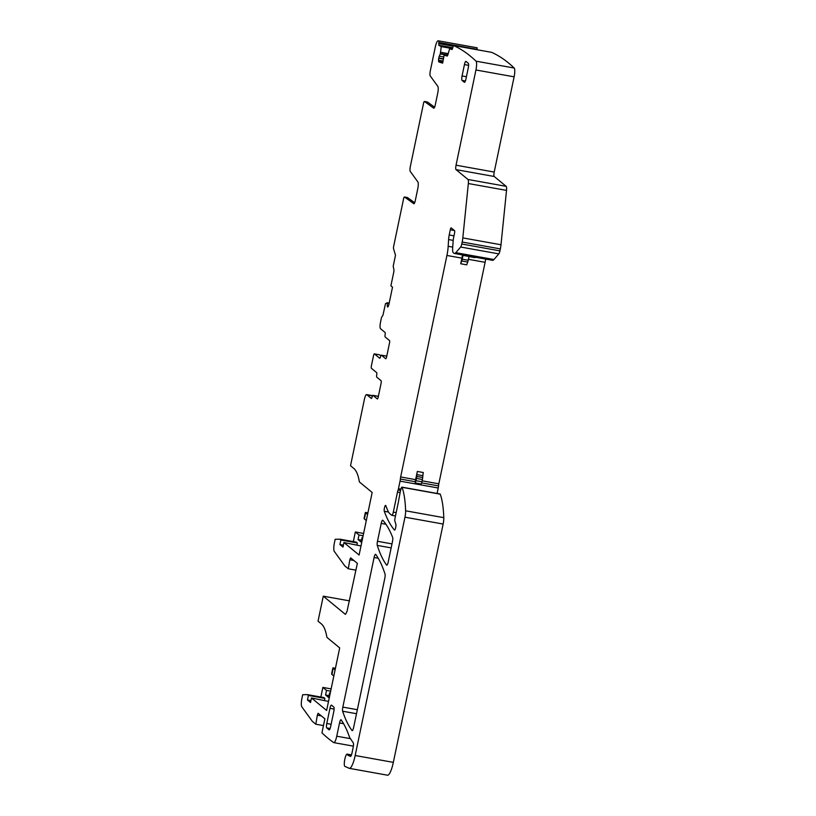 <?xml version="1.0" encoding="UTF-8"?>
<svg xmlns="http://www.w3.org/2000/svg" width="816" height="816" viewBox="0 0 816 816"><rect width="100%" height="100%" fill="white"/><g stroke="black" fill="none" stroke-linecap="round" stroke-linejoin="round"><path stroke-width="1.22" d="M414.65 202.745L407.48 197.554A2.346 0.53 -79.8 0 0 407.429 197.523A2.346 0.53 -79.8 0 0 407.368 197.533M413.936 203.765L404.491 197.013A2.346 0.53 -79.8 0 0 404.44 196.993A2.346 0.53 -79.8 0 0 403.563 198.91L393.679 246.228A2.346 0.53 -79.8 0 0 393.547 248.666L394.73 252.746A2.346 0.53 -79.8 0 0 394.842 252.97L395.485 255.275L393.2 266.21L393.863 269.586A2.734 0.612 100.2 0 1 393.7 272.422L390.905 285.814L392.516 287.15L388.967 304.164A2.734 0.612 -79.8 0 1 388.416 305.908L388.12 306.51A2.734 0.612 -79.8 0 1 387.651 307.01A2.734 0.612 -79.8 0 1 387.58 306.969L387.518 306.928A2.734 0.612 -79.8 0 1 387.304 305.837L387.284 302.96L385.509 303.603L382.969 315.17L381.49 317.506L380.542 322.055A5.855 1.316 -79.8 0 0 380.501 328.695L385.06 332.449A2.346 0.53 -79.8 0 1 385.111 334.713A2.346 0.53 -79.8 0 0 385.172 336.988L389.477 340.537A2.346 0.53 -79.8 0 1 389.467 343.189L386.621 356.847A2.346 0.53 -79.8 0 1 385.744 358.765A2.346 0.53 -79.8 0 1 385.682 358.734L381.368 355.184A2.346 0.53 -79.8 0 0 381.307 355.154A2.346 0.53 -79.8 0 0 380.521 356.704A2.346 0.53 -79.8 0 1 379.736 358.255A2.346 0.53 -79.8 0 1 379.675 358.224L374.432 353.909A2.346 0.53 -79.8 0 0 374.371 353.879A2.346 0.53 -79.8 0 0 373.493 355.796L371.433 365.66A2.346 0.53 100.2 0 0 371.413 368.312L376.666 372.637A2.346 0.53 100.2 0 1 376.717 374.901A2.346 0.53 -79.8 0 0 376.778 377.176L381.082 380.725A2.346 0.53 -79.8 0 1 381.072 383.377L378.226 397.025A2.346 0.53 -79.8 0 1 377.349 398.953A2.346 0.53 -79.8 0 1 377.288 398.922L372.973 395.372A2.346 0.53 -79.8 0 0 372.912 395.342A2.346 0.53 -79.8 0 0 372.127 396.892A2.346 0.53 100.2 0 1 371.341 398.443A2.346 0.53 100.2 0 1 371.28 398.412L366.721 394.658L372.422 395.974M413.753 203.725A3.907 0.877 -79.8 0 0 413.834 203.765A3.907 0.877 -79.8 0 0 415.303 200.563L417.731 188.904A6.242 1.397 -79.8 0 0 417.874 181.927L410.285 171.462A4.682 1.051 -79.8 0 1 410.387 166.229L423.524 103.377A2.346 0.53 -79.8 0 1 424.391 101.449A2.346 0.53 -79.8 0 1 424.453 101.48L433.714 108.191A3.907 0.877 -79.8 0 0 433.796 108.232A3.907 0.877 -79.8 0 0 435.254 105.019L437.692 93.361A6.242 1.397 -79.8 0 0 437.835 86.394L430.246 75.919A4.682 1.051 -79.8 0 1 430.348 70.696L435.254 47.216A7.803 1.754 -79.8 0 1 438.161 40.8A1208.884 271.381 -79.8 0 1 438.784 40.902A1208.884 271.381 -79.8 0 1 438.967 40.943L477.146 47.797A1208.884 271.381 -79.8 0 0 476.952 47.756L438.784 40.902M434.612 107.212L427.441 102.01A2.346 0.53 -79.8 0 0 427.39 101.99A2.346 0.53 -79.8 0 0 427.329 101.99M400.605 490.436L398.106 489.988A2.346 0.53 -79.8 0 0 398.463 488.733L400.044 481.144A3.907 0.877 -79.8 0 0 400.35 479.053A3.907 0.877 -79.8 0 1 400.656 476.962L446.923 255.459A15.606 3.509 -79.8 0 0 448.188 246.299L448.596 239.557A7.803 1.754 -79.8 0 1 449.218 234.977L450.299 229.796A2.346 0.53 -79.8 0 1 451.177 227.878A2.346 0.53 -79.8 0 1 451.238 227.909L454.553 230.632A2.346 0.53 -79.8 0 1 454.532 233.284L453.625 237.629A6.242 1.397 -79.8 0 0 453.125 241.189L452.666 248.278A7.803 1.754 -79.8 0 0 453.247 252.664L453.971 253.266A15.606 3.509 -79.8 0 0 454.379 253.46A15.606 3.509 -79.8 0 0 455.787 252.674L460.652 247.024A3.907 0.877 -79.8 0 0 461.764 244.015L462.172 242.046A9.364 2.101 -79.8 0 0 462.815 237.905L468.343 183.529L506.522 190.383A5.855 1.316 -79.8 0 0 506.155 186.334L494.2 176.48A3.907 0.877 -79.8 0 1 494.221 172.054L514.111 76.837A7.803 1.754 -79.8 0 0 514.192 68.024A1208.884 271.381 -79.8 0 0 491.671 52.357L453.492 45.502L452.064 49.511L449.626 48.725L448.004 54.376A2.734 0.612 100.2 0 1 447.117 56.049L444.128 55.09L447.372 55.896M361.529 540.172L358.051 539.549L358.999 535L363.13 535.735M363.599 533.46L355.337 531.971L358.999 535M358.051 539.549L361.131 542.079L362.08 537.53L362.732 537.652M330.256 693.09L329.603 692.968L328.654 697.517L325.574 694.987L326.522 690.438L330.653 691.183M329.603 692.968L330.184 693.447M331.133 688.898L322.861 687.409L320.851 697.037M310.927 700.618L307.448 699.995L308.397 695.446L307.397 694.62L323.86 697.578L324.86 698.394L324.462 700.312M307.448 699.995L310.519 702.525L311.477 697.976L328.522 701.413M322.861 687.409L326.522 690.438M355.337 531.971L353.328 541.589M343.393 545.18L339.915 544.547L340.874 539.998L339.864 539.182L356.337 542.13L357.337 542.956L356.939 544.874M366.721 394.658A5.855 1.316 100.2 0 0 366.568 394.587A5.855 1.316 100.2 0 0 364.385 399.401L350.523 465.742L353.93 468.557A85.843 19.268 -79.8 0 1 359.397 481.95L372.167 492.476L359.101 555.023L343.944 542.538L360.988 545.975M362.08 537.53L362.651 538.009M343.944 542.538L342.995 547.087L339.915 544.547M340.874 539.998L357.337 542.956M349.523 600.872L323.279 596.159L345.362 614.366L346.035 613.459A5.467 1.224 -79.8 0 1 347.004 611.5L357.357 563.366L350.656 557.838L349.809 559.756L348.289 568.783L355.939 570.16M351.257 755.473L347.647 754.831A3.907 0.877 -79.8 0 0 347.902 755.259L350.431 756.391A3.907 0.877 -79.8 0 0 350.482 756.412A3.907 0.877 -79.8 0 0 351.941 753.199L353.185 747.262A3.907 0.877 -79.8 0 0 353.277 742.927L349.636 737.44A7.803 1.754 100.2 0 1 349.452 737.042A312.171 70.084 -79.8 0 0 341.149 719.865A3.907 0.877 -79.8 0 0 340.986 719.743A3.907 0.877 -79.8 0 0 339.527 722.956L336.753 736.216A7.803 1.754 -79.8 0 1 333.836 742.631A7.803 1.754 -79.8 0 1 333.673 742.56A1208.884 271.381 -79.8 0 1 321.953 732.819L324.88 718.804L318.128 713.255L317.332 715.193L315.823 724.22L323.462 725.597M330.123 728.515L326.767 727.913A3.907 0.877 100.2 0 1 326.788 723.486L329.96 708.329A3.907 0.877 100.2 0 1 331.418 705.116A3.907 0.877 100.2 0 1 331.52 705.167L333.826 707.074A3.907 0.877 100.2 0 1 333.805 711.491L330.633 726.658A3.907 0.877 100.2 0 1 329.174 729.871A3.907 0.877 100.2 0 1 329.072 729.82L329.287 729.851M326.767 727.913L329.072 729.82M348.289 568.783L344.831 565.927L334.274 551.371A7.803 1.754 -79.8 0 1 334.448 542.66L335.152 539.294L339.864 539.182M444.128 55.09L442.629 63.148L438.845 61.934A2.734 0.612 -79.8 0 1 438.58 61.016L438.559 60.241A2.734 0.612 -79.8 0 1 438.733 58.283L438.784 58.018A2.734 0.612 -79.8 0 1 439.314 56.171L440.344 53.713L441.252 46.604L438.763 45.247L438.967 40.943M325.574 694.987L329.052 695.609M372.973 395.372L378.349 396.423M465.395 80.978L462.04 80.376A3.907 0.877 100.2 0 1 462.07 75.949L464.447 64.576A3.907 0.877 100.2 0 1 465.905 61.373A3.907 0.877 100.2 0 1 466.007 61.424L468.313 63.322A3.907 0.877 100.2 0 1 468.292 67.748L465.916 79.121A3.907 0.877 100.2 0 1 464.457 82.334A3.907 0.877 100.2 0 1 464.355 82.283L464.569 82.324M462.04 80.376L464.355 82.283M308.397 695.446L324.86 698.394M307.397 694.62L302.685 694.732L301.981 698.098A7.803 1.754 -79.8 0 0 301.92 698.384A7.803 1.754 -79.8 0 0 301.808 706.809L312.355 721.375L315.823 724.22M311.477 697.976L326.624 710.471L339.691 647.914L326.93 637.388A85.843 19.268 -79.8 0 0 321.463 623.995L318.046 621.18L323.279 596.159M395.474 515.977L391.853 515.324A3.907 0.877 -79.8 0 1 391.751 515.273L389.966 513.815A62.434 14.015 -79.8 0 1 387.763 510.551A321.535 72.185 -79.8 0 1 385.815 505.645A3.121 0.704 -79.8 0 0 385.611 505.39A3.121 0.704 -79.8 0 0 384.479 507.776A3.121 0.704 -79.8 0 0 384.295 511.285A327.777 73.583 -79.8 0 0 394.403 529.992A3.121 0.704 -79.8 0 0 394.516 530.063A3.121 0.704 -79.8 0 0 395.638 527.738A3.121 0.704 -79.8 0 0 395.852 524.219L394.832 520.965A2.346 0.53 -79.8 0 1 394.954 518.507L398.453 501.738A3.907 0.877 -79.8 0 0 398.718 500.075L400.258 491.783A3.907 0.877 -79.8 0 1 400.513 490.763L401.166 488.437A2.346 0.53 -79.8 0 1 401.89 487.132A2.346 0.53 -79.8 0 1 402.043 487.305A93.646 21.022 -79.8 0 1 405.623 510.806A7.803 1.754 -79.8 0 1 404.96 517.191L355.174 755.514A15.606 3.509 -79.8 0 1 349.34 768.346A15.606 3.509 -79.8 0 1 349.146 768.284L344.872 766.377A6.242 1.397 -79.8 0 1 344.668 760.053A6.242 1.397 -79.8 0 1 347.055 754.106A6.242 1.397 -79.8 0 1 347.157 754.106A6.242 1.397 -79.8 0 1 347.647 754.831M391.853 515.324A3.907 0.877 -79.8 0 0 393.312 512.122L397.494 492.079A3.907 0.877 -79.8 0 1 398.106 489.988M514.111 76.837L475.942 69.982L456.042 165.199A3.907 0.877 -79.8 0 0 456.022 169.626L467.976 179.479A5.855 1.316 -79.8 0 1 468.343 183.529M475.942 69.982A7.803 1.754 -79.8 0 0 476.014 61.169A1208.884 271.381 -79.8 0 0 453.492 45.502M477.023 49.725L477.146 47.797M387.325 775.139A15.606 3.509 -79.8 0 0 387.508 775.2A15.606 3.509 -79.8 0 0 393.343 762.368L443.139 524.045A7.803 1.754 -79.8 0 0 443.792 517.66A93.646 21.022 -79.8 0 0 440.222 494.159A2.346 0.53 -79.8 0 0 440.059 493.986L401.89 487.132M352.033 730.514A3.907 0.877 -79.8 0 0 352.186 730.626A3.907 0.877 -79.8 0 0 353.644 727.423L384.826 578.177A3.907 0.877 -79.8 0 0 385.03 574.066A312.171 70.084 -79.8 0 0 375.717 554.401A3.907 0.877 -79.8 0 0 375.554 554.288A3.907 0.877 -79.8 0 0 374.095 557.491L342.832 707.105A3.907 0.877 -79.8 0 0 342.638 711.226A312.171 70.084 -79.8 0 0 352.033 730.514L352.379 730.575M386.59 565.07A3.907 0.877 -79.8 0 0 386.753 565.182A3.907 0.877 -79.8 0 0 388.212 561.979L392.476 541.569A3.907 0.877 -79.8 0 0 392.649 537.387A327.777 73.583 -79.8 0 0 382.806 520.292A3.907 0.877 -79.8 0 0 382.673 520.21A3.907 0.877 -79.8 0 0 381.215 523.393L377.482 541.294A3.907 0.877 -79.8 0 0 377.278 545.404A312.171 70.084 -79.8 0 0 386.59 565.07L386.947 565.131M462.172 242.046L500.351 248.9L499.933 250.869A3.907 0.877 -79.8 0 1 498.831 253.878L460.652 247.024M475.708 257.295L492.558 260.314A15.606 3.509 -79.8 0 0 493.966 259.529L498.831 253.878M454.379 253.46L469.353 256.153A15.606 3.509 -79.8 0 0 469.934 256.051L475.922 257.132A18.727 4.202 -79.8 0 1 474.718 257.581L468.731 256.499A18.727 4.202 -79.8 0 0 469.934 256.051M422.137 480.818L438.824 483.817L485.102 262.313A15.606 3.509 -79.8 0 0 485.693 259.08M468.986 256.55L468.211 260.263A3.907 0.877 -79.8 0 1 467.711 262.069L466.711 264.833L460.724 263.762L461.897 258.142A15.606 3.509 -79.8 0 0 462.488 254.918M415.324 481.746A3.907 0.877 -79.8 0 1 415.181 482.929L421.168 484A3.121 0.704 -79.8 0 0 421.933 481.766L422.413 479.492A3.907 0.877 -79.8 0 0 422.708 477.513L422.851 475.697A6.242 1.397 -79.8 0 1 423.32 472.525L417.333 471.454L415.619 479.655A3.907 0.877 -79.8 0 0 415.324 481.746L400.35 479.053M438.824 483.817A3.907 0.877 -79.8 0 0 438.529 485.908L421.648 482.878M437.09 493.445L438.223 487.999A3.907 0.877 -79.8 0 0 438.529 485.908M500.351 248.9A9.364 2.101 -79.8 0 0 500.993 244.759L462.815 237.905M506.522 190.383L500.993 244.759M366.568 394.587L371.81 395.525A5.855 1.316 100.2 0 1 371.963 395.607M380.817 355.786L379.664 354.848A2.346 0.53 -79.8 0 0 379.603 354.817A2.346 0.53 -79.8 0 0 379.542 354.827M422.413 479.492L416.425 478.411L415.946 480.685A3.121 0.704 -79.8 0 1 415.181 482.929M416.425 478.411A3.907 0.877 -79.8 0 0 416.711 476.432L416.864 474.626A6.242 1.397 -79.8 0 1 417.333 471.454M460.724 263.762L461.723 260.998A3.907 0.877 -79.8 0 0 462.223 259.182L463.009 255.398A3.907 0.877 -79.8 0 0 463.09 255.02M467.752 255.867L468.241 256.265A18.727 4.202 -79.8 0 0 468.731 256.499M333.815 676.025L331.612 674.057L331.918 673.445M335.09 669.956L333.081 667.886M366.292 520.588L364.079 518.619L364.395 518.007M367.557 514.519L365.558 512.448M407.48 197.554L404.491 197.013M347.902 755.259L351.084 755.83M326.788 723.486L331.133 724.271M329.96 708.329L334.121 709.073M353.858 560.48L349.809 559.756M442.721 62.638L438.845 61.934M442.874 61.792L438.58 61.016M443.017 61.037L438.559 60.241M443.374 59.119L438.733 58.283M443.425 58.854L438.784 58.018M443.771 56.977L439.314 56.171M447.698 55.315L440.273 53.978M447.8 55.049L440.344 53.713M448.168 53.764L440.589 52.397M448.198 53.642L440.609 52.285M427.441 102.01L424.453 101.48M388.355 306.031L387.304 305.837M389.12 303.44L387.314 303.113M389.15 303.287L387.284 302.96M389.181 303.124L387.029 302.736L389.181 303.124M462.07 75.949L466.415 76.735M464.447 64.576L468.608 65.331M388.518 512.05L384.295 511.285M396.178 512.632L393.312 512.122M494.2 176.48L456.022 169.626M494.221 172.054L456.042 165.199M514.192 68.024L476.014 61.169M452.543 48.634L441.252 46.604M452.676 48.093L441.191 46.022M452.737 47.756L438.763 45.247M453.074 46.186L438.712 43.605M477.105 49.317L438.926 42.463M317.332 715.193L321.382 715.918M350.462 738.674L336.753 736.216M343.587 723.68L339.527 722.956M393.343 762.368L355.174 755.514M443.139 524.045L404.96 517.191M443.792 517.66L405.623 510.806M440.222 494.159L402.043 487.305M356.51 713.714L342.638 711.226M357.347 709.706L342.832 707.105M378.226 558.236L374.095 557.491M391.15 547.893L377.278 545.404M391.986 543.895L377.482 541.294M385.917 524.239L381.215 523.393M461.764 244.015L499.933 250.869M455.787 252.674L493.966 259.529M454.441 230.54L450.299 229.796M449.218 234.977L454.002 235.834M453.196 240.383L448.596 239.557M448.188 246.299L452.747 247.115M485.102 262.313L468.404 259.315M461.897 258.142L446.923 255.459M400.656 476.962L415.619 479.655M438.223 487.999L400.044 481.144M398.463 488.733L400.952 489.172M400.105 492.548L397.494 492.079M506.155 186.334L467.976 179.479M381.368 355.184L386.611 356.123M374.432 353.909L379.664 354.848M421.933 481.766L415.946 480.685M422.708 477.513L416.711 476.432M422.851 475.697L416.864 474.626M467.711 262.069L461.723 260.998M468.211 260.263L462.223 259.182M468.384 256.367L463.009 255.398M331.918 674.455L333.183 668.396M335.407 668.447L332.877 667.988M364.385 519.017L365.66 512.948M367.873 512.999L365.354 512.55M407.429 197.523L404.44 196.993M378.155 396.28L372.912 395.342M427.39 101.99L424.391 101.449M353.379 746.14L333.836 742.631M351.492 754.882L347.157 754.106M387.508 775.2L349.34 768.346M381.307 355.154L386.549 356.092M379.603 354.817L374.371 353.879M332.877 667.906L331.612 673.934M335.437 668.294L332.979 667.855M365.344 512.468L364.089 518.497M367.914 512.856L365.456 512.407"/></g></svg>
